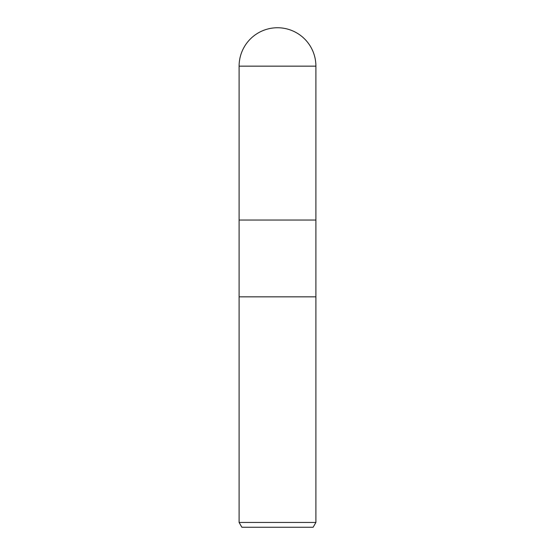 <?xml version="1.0" encoding="UTF-8"?>
<svg xmlns="http://www.w3.org/2000/svg" width="555" height="555" viewBox="0 0 555 555"><rect width="100%" height="100%" fill="white"/><g stroke="black" fill="none" stroke-linecap="round" stroke-linejoin="round"><path stroke-width="0.83" d="M239.101 66.149L315.899 66.149A38.399 38.399 0 0 0 277.5 27.75A38.399 38.399 0 0 0 239.101 66.149L239.101 220.051L277.5 220.051L239.101 220.051L239.101 296.849L315.899 296.849L315.899 522.449L239.101 522.449L241.869 527.25L313.131 527.25L315.899 522.449M315.899 66.149L315.899 220.051L277.5 220.051L315.899 220.051L315.899 296.849L239.101 296.849L239.101 522.449"/></g></svg>
